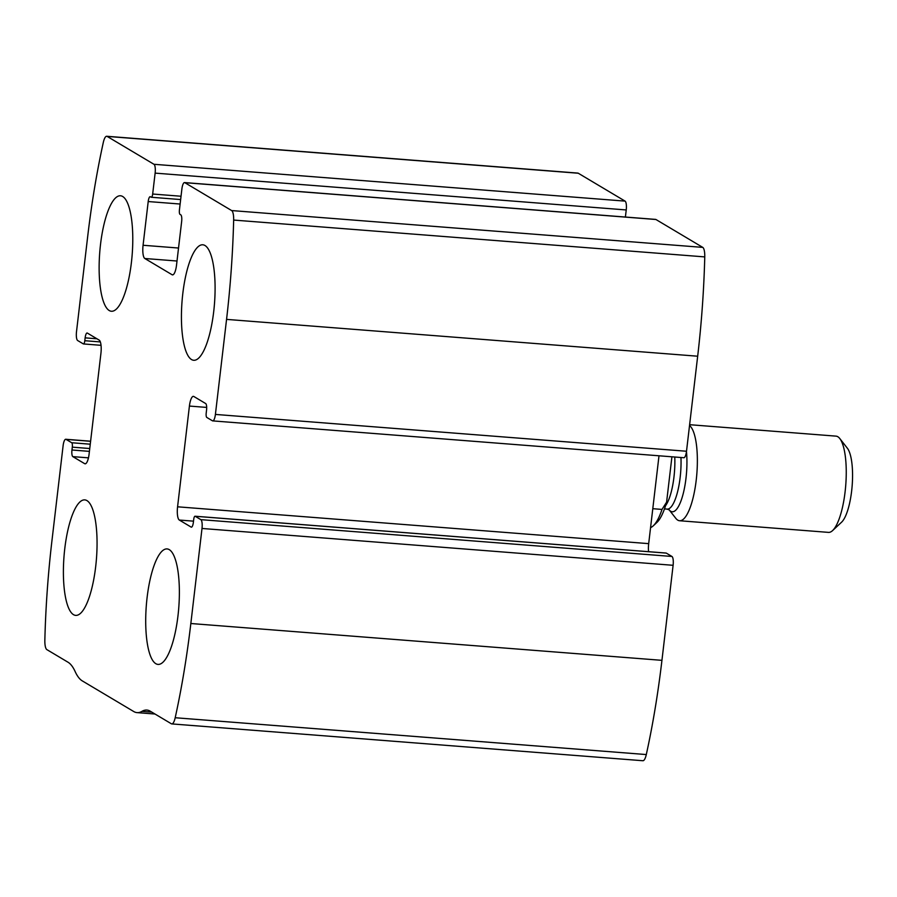 <?xml version="1.0" encoding="UTF-8"?>
<svg xmlns="http://www.w3.org/2000/svg" width="897" height="897" viewBox="0 0 897 897"><rect width="100%" height="100%" fill="white"/><g stroke="black" fill="none" stroke-linecap="round" stroke-linejoin="round"><path stroke-width="1.35" d="M76.503 331.699L87.671 236.662A308.916 86.706 94.5 0 1 103.312 142.444A11.583 3.252 94.5 0 1 106.709 136.266A11.583 3.252 94.5 0 1 107.147 136.411L153.959 164.286A7.725 2.164 94.5 0 1 155.125 173.121L152.669 194.032A3.857 1.088 94.5 0 1 151.346 197.262A3.857 1.088 94.5 0 1 151.201 197.217L150.427 196.757A5.797 1.626 94.5 0 0 150.203 196.69A5.797 1.626 94.5 0 0 148.207 201.545L143.072 245.262A11.583 3.252 94.5 0 0 144.821 258.504L172.089 274.74A11.583 3.252 94.5 0 0 172.527 274.886A11.583 3.252 94.5 0 0 176.518 265.176L181.654 221.458A5.797 1.626 94.5 0 0 180.779 214.832L180.005 214.372A3.857 1.088 94.5 0 1 179.422 209.965L181.878 189.054A7.725 2.164 94.5 0 1 184.535 182.573A7.725 2.164 94.5 0 1 184.827 182.674L231.639 210.56A11.583 3.252 94.5 0 1 233.657 220.068A308.916 86.706 94.5 0 1 226.56 319.388L215.403 414.425A7.725 2.164 94.5 0 1 212.735 420.895A7.725 2.164 94.5 0 1 212.443 420.805L206.792 417.43A3.857 1.088 94.5 0 1 206.209 413.024L206.545 410.164A5.797 1.626 94.5 0 0 205.671 403.549L193.842 396.496A11.583 3.252 94.5 0 0 193.404 396.351A11.583 3.252 94.5 0 0 189.413 406.061L177.572 506.805A11.583 3.252 94.5 0 0 179.322 520.047L191.151 527.1A5.797 1.626 94.5 0 0 191.375 527.167A5.797 1.626 94.5 0 0 193.371 522.312L193.707 519.464A3.857 1.088 94.5 0 1 195.03 516.224A3.857 1.088 94.5 0 1 195.176 516.268L200.838 519.643A7.725 2.164 94.5 0 1 202.004 528.468L190.837 623.516A308.916 86.706 94.5 0 1 175.195 717.735A11.583 3.252 94.5 0 1 171.787 723.913A11.583 3.252 94.5 0 1 171.349 723.767L150.214 711.175A88.814 24.925 94.5 0 0 146.873 710.065A88.814 24.925 94.5 0 0 141.961 711.343A88.814 24.925 94.5 0 1 137.062 712.622A88.814 24.925 94.5 0 1 133.709 711.512L82.266 680.879A88.814 24.925 94.5 0 1 75.135 671.539A88.814 24.925 94.5 0 0 67.993 662.21L46.868 649.619A11.583 3.252 94.5 0 1 44.85 640.099A308.916 86.706 94.5 0 1 51.936 540.79L63.104 445.753A7.725 2.164 94.5 0 1 65.761 439.272A7.725 2.164 94.5 0 1 66.053 439.373L71.715 442.737A3.857 1.088 94.5 0 1 72.298 447.155L71.962 450.002A5.797 1.626 94.5 0 0 72.836 456.629L84.666 463.671A11.583 3.252 94.5 0 0 85.103 463.816A11.583 3.252 94.5 0 0 89.095 454.106L100.924 353.362A11.583 3.252 94.5 0 0 99.186 340.12L87.345 333.079A5.797 1.626 94.5 0 0 87.132 333A5.797 1.626 94.5 0 0 85.137 337.855L84.8 340.714A3.857 1.088 94.5 0 1 83.466 343.943A3.857 1.088 94.5 0 1 83.32 343.899L77.669 340.535A7.725 2.164 94.5 0 1 76.503 331.699M184.535 182.573L655.64 219.406A7.725 2.164 94.5 0 1 655.931 219.496L702.743 247.381A11.583 3.252 94.5 0 1 704.762 256.901A308.916 86.706 94.5 0 1 697.675 356.21L686.508 451.247A7.725 2.164 94.5 0 1 683.85 457.728L212.735 420.895M665.989 553.079A3.857 1.088 94.5 0 1 666.135 553.057A3.857 1.088 94.5 0 1 666.28 553.101L671.943 556.465A7.725 2.164 94.5 0 1 673.109 565.301L661.941 660.338A308.916 86.706 94.5 0 1 646.3 754.556A11.583 3.252 94.5 0 1 642.891 760.734L171.787 723.913M106.709 136.266L577.825 173.087A11.583 3.252 94.5 0 1 578.262 173.233L625.074 201.119A7.725 2.164 94.5 0 1 626.229 209.943L155.125 173.121M625.4 217.04L626.229 209.943M648.576 551.677A11.583 3.252 94.5 0 1 648.688 543.638L659.003 455.788M100.531 244.32A57.924 16.258 -85.5 0 0 111.441 311.259A57.924 16.258 -85.5 0 0 132.162 254.782A57.924 16.258 -85.5 0 0 120.478 195.77A57.924 16.258 -85.5 0 0 100.531 244.32M64.797 548.448A57.924 16.258 -85.5 0 0 75.718 615.387A57.924 16.258 -85.5 0 0 96.439 558.909A57.924 16.258 -85.5 0 0 84.744 499.887A57.924 16.258 -85.5 0 0 64.797 548.448M182.831 293.341A57.924 16.258 -85.5 0 0 193.752 360.28A57.924 16.258 -85.5 0 0 214.473 303.803A57.924 16.258 -85.5 0 0 202.778 244.791A57.924 16.258 -85.5 0 0 182.831 293.341M147.108 597.469A57.924 16.258 -85.5 0 0 158.029 664.408A57.924 16.258 -85.5 0 0 178.75 607.931A57.924 16.258 -85.5 0 0 167.055 548.919A57.924 16.258 -85.5 0 0 147.108 597.469M650.56 527.627A57.924 16.258 -85.5 0 0 653.274 525.821L656.94 522.413A54.055 15.171 -85.5 0 0 666.594 502.152L671.92 456.797M653.274 525.821A57.924 16.258 -85.5 0 0 662.008 509.418L666.594 502.152M662.008 509.418L652.792 508.7M669.162 509.855L675.8 518.331A48.27 13.545 -85.5 0 0 677.762 520.137A48.27 13.545 -85.5 0 0 679.578 520.742L828.469 532.381A48.27 13.545 -85.5 0 0 832.584 530.587L841.577 522.2A38.795 10.887 -85.5 0 0 852.15 485.815A38.795 10.887 -85.5 0 0 847.362 448.22L839.783 438.543A48.27 13.545 -85.5 0 0 835.993 436.133L689.625 424.696M832.584 530.587A48.27 13.545 -85.5 0 0 845.736 485.311A48.27 13.545 -85.5 0 0 839.783 438.543M679.578 520.742A48.27 13.545 -85.5 0 0 696.442 478.123A48.27 13.545 -85.5 0 0 689.524 425.514M702.743 247.381L231.639 210.56M655.931 219.496L184.827 182.674M661.941 660.338L190.837 623.516M673.109 565.301L202.004 528.468M578.262 173.233L107.147 136.411M625.074 201.119L153.959 164.286M704.762 256.901L233.657 220.068M697.675 356.21L226.56 319.388M686.508 451.247L215.403 414.425M646.3 754.556L175.195 717.735M151.795 712.117L141.961 711.343M90.597 441.29L66.053 439.373M90.261 444.194L71.715 442.737M89.745 448.522L72.298 447.155M89.42 451.37L71.962 450.002M88.455 457.851L72.836 456.629M85.563 463.749L84.666 463.671M96.932 338.786L85.137 337.855M100.341 341.925L84.8 340.714M181.037 196.241L152.669 194.032M180.118 204.034L148.207 201.545M178.525 248.032L143.072 245.262M177.001 261.016L144.821 258.504M172.975 274.807L172.089 274.74M671.943 556.465L200.838 519.643M666.28 553.101L195.176 516.268M193.505 521.157L179.322 520.047M648.688 543.638L177.572 506.805M206.68 407.417L189.413 406.061M669.106 509.788L669.184 509.877A39.917 11.201 -85.5 0 0 670.732 511.29A39.917 11.201 -85.5 0 0 683.032 494.348A39.917 11.201 -85.5 0 0 686.463 451.606M669.184 509.877L667.189 509.115A37.652 10.562 -85.5 0 0 680.958 457.504M665.529 505.74A37.652 10.562 -85.5 0 0 674.768 457.022M155.002 714.023L137.062 712.622M90.608 441.212L65.761 439.272M101.036 345.323L83.466 343.943M180.645 199.56L151.346 197.262M666.135 553.057L195.03 516.224M667.189 509.115L664.464 508.902"/></g></svg>
